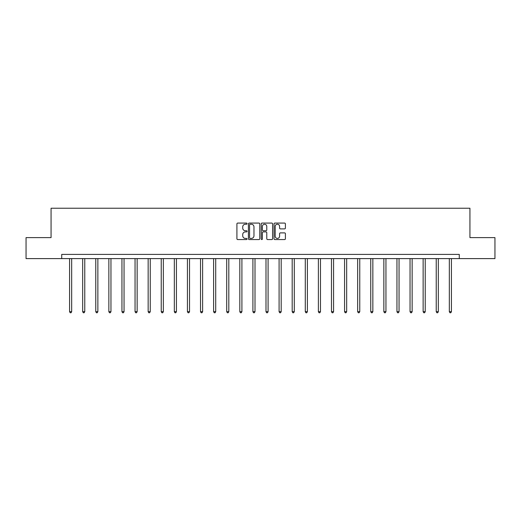 <?xml version="1.0" encoding="UTF-8"?>
<svg xmlns="http://www.w3.org/2000/svg" width="521" height="521" viewBox="0 0 521 521"><rect width="100%" height="100%" fill="white"/><g stroke="black" fill="none" stroke-linecap="round" stroke-linejoin="round"><path stroke-width="0.78" d="M247.071 223.659A0.58 0.58 0 0 0 246.492 223.079L237.739 223.079A0.827 0.827 0 0 0 236.912 223.906L236.912 238.735A0.827 0.827 0 0 0 237.739 239.562L246.492 239.562A0.58 0.58 0 0 0 247.071 238.983A0.58 0.58 0 0 0 246.492 238.41L245.358 238.41A2.638 2.638 0 0 1 242.721 235.772L242.721 234.535A2.638 2.638 0 0 1 245.358 231.897L246.492 231.897A0.58 0.58 0 0 0 247.071 231.324A0.58 0.58 0 0 0 246.492 230.744L245.358 230.744A2.638 2.638 0 0 1 242.721 228.107L242.721 226.869A2.638 2.638 0 0 1 245.358 224.238L246.492 224.238A0.58 0.58 0 0 0 247.071 223.659M284.577 228.888A0.827 0.827 0 0 0 285.404 228.068L285.404 223.906A0.827 0.827 0 0 0 284.577 223.079L274.86 223.079A0.827 0.827 0 0 0 274.033 223.906L274.033 238.735A0.827 0.827 0 0 0 274.86 239.562L284.577 239.562A0.827 0.827 0 0 0 285.404 238.735L285.404 233.714A0.827 0.827 0 0 0 284.577 232.887L280.422 232.887A0.827 0.827 0 0 0 279.595 233.714L279.595 236.202A2.201 2.201 0 0 1 277.393 238.41A2.201 2.201 0 0 1 275.186 236.202L275.186 226.44A2.201 2.201 0 0 1 277.393 224.238A2.201 2.201 0 0 1 279.595 226.44L279.595 228.068A0.827 0.827 0 0 0 280.422 228.888L284.577 228.888M61.725 258.605L26.05 258.605L26.05 237.615L51.065 237.615L51.065 208.237L469.935 208.237L469.935 237.615L494.95 237.615L494.95 258.605L459.275 258.605L459.275 254.404L61.725 254.404L61.725 258.605L459.275 258.605M259.777 223.906A0.827 0.827 0 0 0 258.957 223.079L249.233 223.079A0.827 0.827 0 0 0 248.406 223.906L248.406 238.735A0.827 0.827 0 0 0 249.233 239.562L258.957 239.562A0.827 0.827 0 0 0 259.777 238.735L259.777 223.906M262.043 223.079L271.767 223.079A0.827 0.827 0 0 1 272.594 223.906L272.594 238.735A0.827 0.827 0 0 1 271.767 239.562L267.605 239.562A0.827 0.827 0 0 1 266.785 238.735L266.785 232.724A0.827 0.827 0 0 0 265.957 231.897L263.196 231.897A0.827 0.827 0 0 0 262.376 232.724L262.376 238.983A0.58 0.58 0 0 1 261.796 239.562A0.58 0.58 0 0 1 261.223 238.983L261.223 223.906A0.827 0.827 0 0 1 262.043 223.079M250.139 224.238A0.58 0.58 0 0 0 249.559 224.811L249.559 237.83A0.58 0.58 0 0 0 250.139 238.41L251.33 238.41A2.638 2.638 0 0 0 253.968 235.772L253.968 226.869A2.638 2.638 0 0 0 251.33 224.238L250.139 224.238M266.785 226.479A2.201 2.201 0 0 0 264.577 224.277A2.201 2.201 0 0 0 262.376 226.479L262.376 229.924A0.827 0.827 0 0 0 263.196 230.744L265.957 230.744A0.827 0.827 0 0 0 266.785 229.924L266.785 226.479M69.573 258.605L69.573 311.669L71.67 311.669L71.67 258.605M71.67 311.669L71.045 312.763L70.205 312.763L69.573 311.669M82.67 258.605L82.67 311.669L84.767 311.669L84.767 258.605M84.767 311.669L84.135 312.763L83.301 312.763L82.67 311.669M95.766 258.605L95.766 311.669L97.863 311.669L97.863 258.605M97.863 311.669L97.232 312.763L96.392 312.763L95.766 311.669M108.856 258.605L108.856 311.669L110.96 311.669L110.96 258.605M110.96 311.669L110.328 312.763L109.488 312.763L108.856 311.669M121.953 258.605L121.953 311.669L124.05 311.669L124.05 258.605M124.05 311.669L123.425 312.763L122.585 312.763L121.953 311.669M135.05 258.605L135.05 311.669L137.147 311.669L137.147 258.605M137.147 311.669L136.515 312.763L135.681 312.763L135.05 311.669M148.146 258.605L148.146 311.669L150.243 311.669L150.243 258.605M150.243 311.669L149.612 312.763L148.772 312.763L148.146 311.669M161.236 258.605L161.236 311.669L163.34 311.669L163.34 258.605M163.34 311.669L162.708 312.763L161.868 312.763L161.236 311.669M174.333 258.605L174.333 311.669L176.43 311.669L176.43 258.605M176.43 311.669L175.805 312.763L174.965 312.763L174.333 311.669M187.43 258.605L187.43 311.669L189.527 311.669L189.527 258.605M189.527 311.669L188.895 312.763L188.055 312.763L187.43 311.669M200.526 258.605L200.526 311.669L202.623 311.669L202.623 258.605M202.623 311.669L201.992 312.763L201.152 312.763L200.526 311.669M213.617 258.605L213.617 311.669L215.72 311.669L215.72 258.605M215.72 311.669L215.088 312.763L214.248 312.763L213.617 311.669M226.713 258.605L226.713 311.669L228.81 311.669L228.81 258.605M228.81 311.669L228.185 312.763L227.345 312.763L226.713 311.669M239.81 258.605L239.81 311.669L241.907 311.669L241.907 258.605M241.907 311.669L241.275 312.763L240.435 312.763L239.81 311.669M252.906 258.605L252.906 311.669L255.003 311.669L255.003 258.605M255.003 311.669L254.372 312.763L253.532 312.763L252.906 311.669M265.997 258.605L265.997 311.669L268.094 311.669L268.094 258.605M268.094 311.669L267.468 312.763L266.628 312.763L265.997 311.669M279.093 258.605L279.093 311.669L281.19 311.669L281.19 258.605M281.19 311.669L280.565 312.763L279.725 312.763L279.093 311.669M292.19 258.605L292.19 311.669L294.287 311.669L294.287 258.605M294.287 311.669L293.655 312.763L292.815 312.763L292.19 311.669M305.28 258.605L305.28 311.669L307.383 311.669L307.383 258.605M307.383 311.669L306.752 312.763L305.912 312.763L305.28 311.669M318.377 258.605L318.377 311.669L320.474 311.669L320.474 258.605M320.474 311.669L319.848 312.763L319.008 312.763L318.377 311.669M331.473 258.605L331.473 311.669L333.57 311.669L333.57 258.605M333.57 311.669L332.945 312.763L332.105 312.763L331.473 311.669M344.57 258.605L344.57 311.669L346.667 311.669L346.667 258.605M346.667 311.669L346.035 312.763L345.195 312.763L344.57 311.669M357.66 258.605L357.66 311.669L359.764 311.669L359.764 258.605M359.764 311.669L359.132 312.763L358.292 312.763L357.66 311.669M370.757 258.605L370.757 311.669L372.854 311.669L372.854 258.605M372.854 311.669L372.228 312.763L371.388 312.763L370.757 311.669M383.853 258.605L383.853 311.669L385.95 311.669L385.95 258.605M385.95 311.669L385.319 312.763L384.485 312.763L383.853 311.669M396.95 258.605L396.95 311.669L399.047 311.669L399.047 258.605M399.047 311.669L398.415 312.763L397.575 312.763L396.95 311.669M410.04 258.605L410.04 311.669L412.144 311.669L412.144 258.605M412.144 311.669L411.512 312.763L410.672 312.763L410.04 311.669M423.137 258.605L423.137 311.669L425.234 311.669L425.234 258.605M425.234 311.669L424.608 312.763L423.768 312.763L423.137 311.669M436.233 258.605L436.233 311.669L438.33 311.669L438.33 258.605M438.33 311.669L437.699 312.763L436.865 312.763L436.233 311.669M449.33 258.605L449.33 311.669L451.427 311.669L451.427 258.605M451.427 311.669L450.795 312.763L449.955 312.763L449.33 311.669"/></g></svg>
